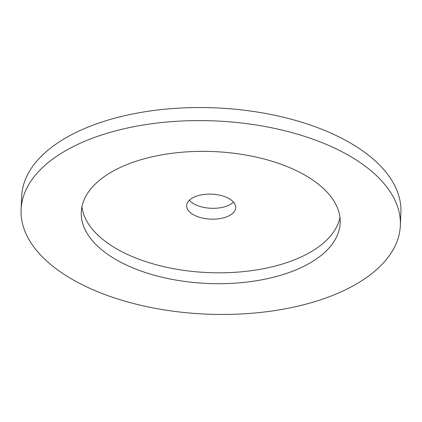 <?xml version="1.0" encoding="UTF-8"?>
<svg xmlns="http://www.w3.org/2000/svg" width="422" height="422" viewBox="0 0 422 422"><rect width="100%" height="100%" fill="white"/><g stroke="black" fill="none" stroke-linecap="round" stroke-linejoin="round"><path stroke-width="0.63" d="M64.097 274.353A189.794 96.691 2.4 0 1 21.1 209.581A189.794 96.691 2.4 0 1 148.75 124.158A189.794 96.691 2.4 0 1 357.355 160.703A189.794 96.691 2.4 0 1 400.351 225.475A189.794 96.691 2.4 0 1 272.707 310.893A189.794 96.691 2.4 0 1 64.097 274.353M110.627 256.318A129.565 66.011 2.4 0 1 81.277 212.102A129.565 66.011 2.4 0 1 168.415 153.787A129.565 66.011 2.4 0 1 310.824 178.733A129.565 66.011 2.4 0 1 340.179 222.953A129.565 66.011 2.4 0 1 253.036 281.263A129.565 66.011 2.4 0 1 110.627 256.318M21.1 209.581L21.649 196.525A189.794 96.691 2.4 0 1 149.293 111.107A189.794 96.691 2.4 0 1 357.903 147.647A189.794 96.691 2.4 0 1 400.9 212.419L400.351 225.475M233.487 202.133A24.545 12.507 2.4 0 1 192.675 203.119A24.545 12.507 2.4 0 1 189.33 200.286M230.148 199.3A24.545 12.507 2.4 0 1 235.708 207.677A24.545 12.507 2.4 0 1 219.197 218.723A24.545 12.507 2.4 0 1 192.216 213.996A24.545 12.507 2.4 0 1 186.656 205.619A24.545 12.507 2.4 0 1 203.167 194.574A24.545 12.507 2.4 0 1 230.148 199.3M339.963 217.494A129.565 66.011 2.4 0 1 248.405 271.066A129.565 66.011 2.4 0 1 111.081 245.44A129.565 66.011 2.4 0 1 81.942 206.68"/></g></svg>
